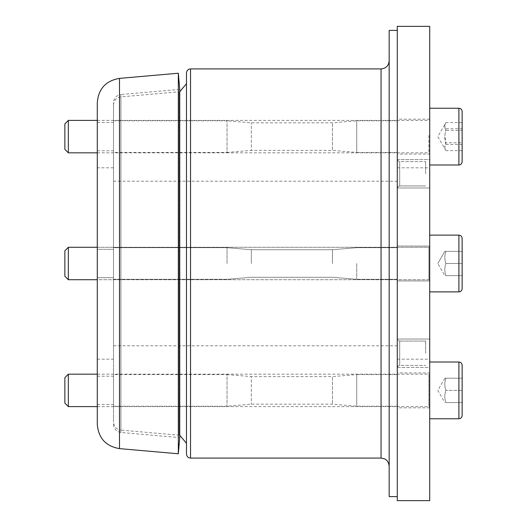 <?xml version="1.0" encoding="UTF-8"?>
<svg xmlns="http://www.w3.org/2000/svg" width="527" height="527" viewBox="0 0 527 527"><rect width="100%" height="100%" fill="white"/><g stroke="black" fill="none" stroke-linecap="round" stroke-linejoin="round"><path stroke-width="0.4" stroke-dasharray="2.63 1.98" d="M186.479 83.721L186.479 72.97M179.747 435.289L179.075 435.203L179.075 91.797L179.075 435.203L120.907 430.111L120.907 96.889L120.907 430.111C116.362 429.327 113.898 426.633 113.509 422.035L113.509 104.965L113.509 422.035M186.479 454.03L186.479 263.5M113.509 263.5L113.509 102.607L113.509 263.5M113.509 374.578L113.509 406.198L113.509 374.578L227.018 374.578L227.018 406.198L227.018 374.578L251.339 376.601L251.339 404.169L251.339 376.601L332.418 376.601L332.418 404.169L332.418 376.601L356.739 374.578L356.739 406.198L356.739 374.578L397.279 374.578L397.279 406.198L397.279 374.578M113.509 152.422L113.509 120.802L113.509 152.422L227.018 152.422L227.018 120.802L227.018 152.422L251.339 150.399L251.339 122.831L251.339 150.399L332.418 150.399L332.418 122.831L332.418 150.399L356.739 152.422L356.739 120.802L356.739 152.422L397.279 152.422L397.279 120.802L397.279 152.422M389.17 263.5L389.17 466.191L389.17 263.5M389.17 496.599L389.17 30.401M425.651 173.778L425.651 161.618L425.651 173.778M425.651 353.222L425.651 341.061L425.651 353.222M397.279 338.63L397.279 367.813L397.279 338.63L397.279 367.813L397.279 338.63L398.004 340.363L399.71 341.061L399.71 365.382L399.71 341.061L399.71 365.382L399.71 341.061L398.004 340.363L397.279 338.63M397.279 30.401L397.279 496.599L397.279 30.401M397.279 173.778L397.279 159.187L397.279 173.778M397.279 500.65L397.279 26.35M425.651 341.061L399.71 341.061L425.651 341.061M425.651 185.939L399.71 185.939L399.71 161.618L399.71 185.939L399.71 161.618L399.71 185.939L398.004 186.637L397.279 188.37L398.004 186.637L399.71 185.939L425.651 185.939M332.418 263.5L332.418 249.719L332.418 263.5M356.739 263.5L356.739 279.31L356.739 263.5M251.339 263.5L251.339 249.719L251.339 263.5M227.018 263.5L227.018 247.69L227.018 263.5M429.709 26.35L429.709 500.65M397.279 367.411L429.709 367.411L429.709 339.032L429.709 367.411L429.709 339.032L429.709 367.411L397.279 367.411L397.279 339.032L397.279 367.411M429.709 173.778L429.709 159.589L429.709 173.778M397.279 159.589L429.709 159.589L429.709 187.968L429.709 159.589L397.279 159.589L397.279 187.968L397.279 159.589M429.709 154.049L429.709 119.181L429.709 154.049L397.279 154.049L397.279 119.181L397.279 154.049M397.279 263.5L397.279 246.069L397.279 263.5M429.709 263.5L429.709 280.931L429.709 263.5M429.709 372.951L429.709 407.819L429.709 372.951L397.279 372.951L397.279 407.819L397.279 372.951M113.509 424.393C113.773 429.716 118.213 431.956 117.765 431.527L120.907 432.469L179.747 437.621L179.747 89.379L120.907 94.531L120.907 432.469L120.907 94.531C116.362 95.315 113.898 98.009 113.509 102.607M113.509 167.83L113.509 359.17L113.509 167.83L97.291 167.83L97.291 359.17L113.509 359.17M113.509 249.311L113.509 277.689L113.509 249.311L113.509 277.689L113.509 249.311L97.291 249.311L97.291 277.689L97.291 249.311L97.291 277.689L97.291 249.311L113.509 249.311M113.509 390.388L113.509 376.199L113.509 390.388M113.509 136.612L113.509 150.801L113.509 136.612M97.291 424.393L97.291 102.607M68.345 247.282L428.899 247.282L429.709 246.471L428.899 247.282L97.291 247.282L97.291 279.718L428.899 279.718L428.899 247.282L428.899 279.718L428.899 247.282L428.899 279.718L429.709 280.529L428.899 279.718L68.345 279.718L68.345 247.282L68.345 263.5L68.345 247.282L64.861 250.766L64.861 276.234L64.861 263.5L64.861 276.234L68.345 279.718L68.345 263.5L68.345 279.718M97.291 390.388L97.291 376.199L97.291 390.388M97.291 136.612L97.291 150.801L97.291 136.612M178.337 453.773L178.337 73.227M97.291 277.689L113.509 277.689L97.291 277.689M64.861 149.345L64.861 123.878M68.345 152.83L68.345 120.4M429.709 153.601L429.709 119.589L429.709 153.601M429.709 138.535L429.709 108.239L429.709 138.535M462.139 111.48L462.139 161.749M462.139 130.432L462.139 150.623L462.139 122.607L462.139 130.432L445.921 130.432C444.459 127.824 444.459 125.215 445.921 122.607L437.818 136.612L445.921 150.623C444.459 148.561 444.459 146.506 445.921 144.444C444.459 139.774 444.459 135.103 445.921 130.432M462.139 122.607L445.921 122.607C444.459 124.662 444.459 126.724 445.921 128.786L462.139 128.786M445.921 144.444L462.139 144.444M462.139 150.623L445.921 150.623C444.459 148.015 444.459 145.406 445.921 142.797L462.139 142.797M445.921 128.786L444.834 135.795L445.921 142.797M429.709 235.121L429.709 291.879L429.709 235.121L429.709 291.879L429.709 235.121L458.898 235.121L458.898 291.879C460.848 291.701 461.929 290.621 462.139 288.631L462.139 238.369L462.139 288.631L462.139 251.339L462.139 263.5L445.921 263.5C444.459 267.551 444.459 271.609 445.921 275.661L462.139 275.661L462.139 251.339L462.139 263.5L445.921 263.5L462.139 263.5L462.139 238.369M462.139 275.661L444.834 275.661L437.818 263.5L444.834 275.661L445.921 275.661C444.459 271.609 444.459 267.551 445.921 263.5C444.459 259.449 444.459 255.391 445.921 251.339C444.459 251.339 444.459 251.339 445.921 251.339C444.459 251.339 444.459 251.339 445.921 251.339C444.459 255.391 444.459 259.449 445.921 263.5C444.459 259.449 444.459 255.391 445.921 251.339L462.139 251.339L445.921 251.339C444.459 251.339 444.459 251.339 445.921 251.339C444.459 251.339 444.459 251.339 445.921 251.339C444.459 255.391 444.459 259.449 445.921 263.5C444.459 267.551 444.459 271.609 445.921 275.661L462.139 275.661L445.921 275.661C444.459 271.609 444.459 267.551 445.921 263.5L462.139 263.5M64.861 403.122L64.861 377.655M68.345 406.6L68.345 374.17M429.709 390.388L429.709 373.36L429.709 390.388M97.291 406.6L428.899 406.6L428.899 374.17L428.899 406.6L429.709 407.411M429.709 362.009L429.709 418.761L429.709 362.009M462.139 365.251L462.139 415.52M462.139 378.221L462.139 402.549L462.139 378.221L445.921 378.221C444.459 382.279 444.459 386.331 445.921 390.388C444.459 394.44 444.459 398.491 445.921 402.549L462.139 402.549L445.921 402.549C444.459 398.491 444.459 394.44 445.921 390.388L462.139 390.388L445.921 390.388C444.459 386.331 444.459 382.279 445.921 378.221C444.459 378.221 444.459 378.221 445.921 378.221C444.459 378.221 444.459 378.221 445.921 378.221L462.139 378.221M444.834 378.221L437.818 390.388L444.834 402.549M429.709 291.879L458.898 291.879M445.921 251.339L462.139 251.339L445.921 251.339M381.061 458.082L381.061 68.918M190.53 68.918L190.53 458.082M119.497 78.378L119.497 448.622M428.899 135.518L428.899 152.83L428.899 135.518M458.898 164.991L458.898 108.239M458.898 418.761L458.898 362.009M113.509 104.965C113.898 100.367 116.362 97.673 120.907 96.889L179.747 91.711M399.71 365.382L398.004 366.081L397.279 367.813L398.004 366.081L399.71 365.382L425.651 365.382L399.71 365.382M399.71 161.618L398.004 160.919L397.279 159.187L398.004 160.919L399.71 161.618L425.651 161.618L399.71 161.618M332.418 277.281L356.739 279.31L397.279 279.31L356.739 279.31L332.418 277.281L251.339 277.281L227.018 279.31L251.339 277.281L332.418 277.281M332.418 249.719L356.739 247.69L397.279 247.69L356.739 247.69L332.418 249.719L251.339 249.719L227.018 247.69L251.339 249.719L332.418 249.719M113.509 120.802L227.018 120.802L251.339 122.831L332.418 122.831L356.739 120.802L397.279 120.802M113.509 279.31L227.018 279.31L113.509 279.31M113.509 247.69L227.018 247.69L113.509 247.69M113.509 406.198L227.018 406.198L251.339 404.169L332.418 404.169L356.739 406.198L397.279 406.198M113.509 345.791L397.279 345.791M113.509 181.209L397.279 181.209M397.279 359.17L429.709 359.17M397.279 167.83L429.709 167.83M397.279 339.032L429.709 339.032L397.279 339.032M397.279 187.968L429.709 187.968L397.279 187.968M429.709 119.181L397.279 119.181M429.709 246.069L397.279 246.069L429.709 246.069M429.709 280.931L397.279 280.931L429.709 280.931M429.709 407.819L397.279 407.819M97.291 150.801L113.509 150.801M97.291 122.429L113.509 122.429M97.291 404.571L113.509 404.571M97.291 376.199L113.509 376.199M97.291 120.4L428.899 120.4L429.709 119.589M97.291 152.83L428.899 152.83L429.709 153.64M437.818 263.5L444.834 251.339L437.818 263.5M97.291 374.17L428.899 374.17L429.709 373.36"/><path stroke-width="0.79" d="M190.53 68.918L381.061 68.918L381.061 458.082L190.53 458.082L190.53 68.918C188.067 69.156 186.716 70.506 186.479 72.97L186.479 263.5L186.479 83.721L179.747 91.711M186.479 263.5L186.479 454.03C186.716 456.494 188.067 457.844 190.53 458.082M397.279 30.401L389.17 30.401L389.17 496.599L397.279 496.599M429.709 500.65L429.709 26.35L397.279 26.35L397.279 500.65L429.709 500.65M178.337 73.227L179.747 89.379L179.747 437.621L178.337 453.773L178.337 73.227L119.497 78.378C105.855 80.73 98.457 88.813 97.291 102.607L97.291 424.393C98.457 438.187 105.855 446.264 119.497 448.622L119.497 78.378M97.291 167.83L97.291 247.282L68.345 247.282L68.345 279.718L97.291 279.718L97.291 359.17M64.861 149.319L68.345 152.83L68.345 120.4L64.861 123.878L64.861 149.319M462.139 161.69L462.139 111.48C461.929 109.491 460.848 108.41 458.898 108.239L458.898 164.991C460.848 164.819 461.929 163.739 462.139 161.749L462.139 161.69M68.345 247.282L64.861 250.766L64.861 276.234L68.345 279.718M462.139 288.631L462.139 238.369C461.929 236.379 460.848 235.299 458.898 235.121L458.898 291.879C460.848 291.701 461.929 290.621 462.139 288.631M462.139 263.5L462.139 275.661M429.709 291.879L458.898 291.879M97.291 374.17L68.345 374.17L64.861 377.655L64.861 403.122L68.345 406.6L97.291 406.6M68.345 374.17L68.345 406.6M462.139 415.52L462.139 365.251C461.929 363.261 460.848 362.181 458.898 362.009L458.898 418.761C460.848 418.59 461.929 417.509 462.139 415.52M429.709 418.761L458.898 418.761M179.747 435.289L186.479 443.279M381.061 68.918C385.988 68.438 388.689 65.73 389.17 60.809M381.061 458.082L384.631 458.912C384.526 458.74 388.656 460.453 389.17 466.191M119.497 448.622L178.337 453.773M97.291 120.4L68.345 120.4M97.291 152.83L68.345 152.83M458.898 108.239L429.709 108.239M458.898 164.991L429.709 164.991M462.139 238.369C461.929 236.379 460.848 235.299 458.898 235.121L429.709 235.121M458.898 362.009L429.709 362.009"/></g></svg>
